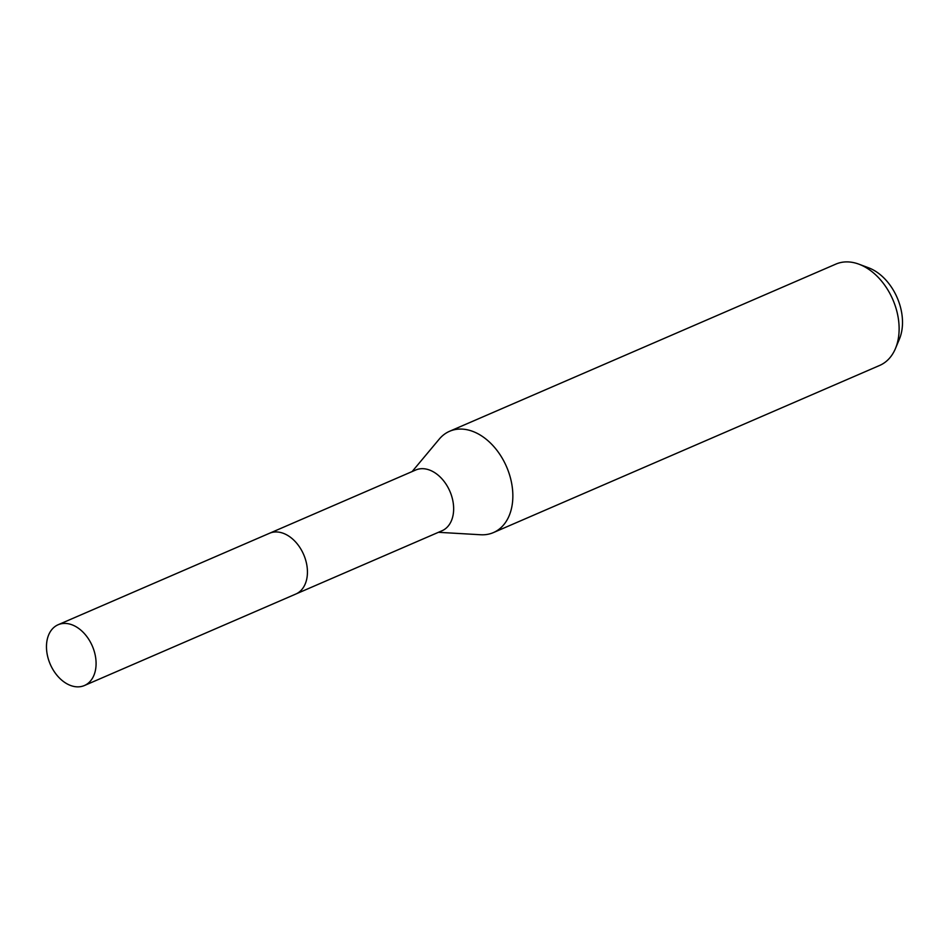 <?xml version="1.0" encoding="UTF-8"?>
<svg xmlns="http://www.w3.org/2000/svg" width="950" height="950" viewBox="0 0 950 950"><rect width="100%" height="100%" fill="white"/><g stroke="black" fill="none" stroke-linecap="round" stroke-linejoin="round"><path stroke-width="1.43" d="M296.269 593.833L441.999 530.765A33.108 22.907 -113.4 0 0 453.649 508.179A33.108 22.907 -113.4 0 0 440.657 477.482A33.108 22.907 -113.4 0 0 415.708 470.012L269.978 533.069M438.449 532.309L480.676 534.755A55.183 38.202 -113.4 0 0 493.418 532.582A55.183 38.202 -113.4 0 0 512.846 494.926A55.183 38.202 -113.4 0 0 491.186 443.757A55.183 38.202 -113.4 0 0 449.588 431.276A55.183 38.202 -113.4 0 0 439.268 439.09L412.146 471.544M493.418 532.582L879.7 365.418A55.183 38.202 -113.4 0 0 895.446 348.543A55.183 38.202 -113.4 0 0 899.116 327.762A55.183 38.202 -113.4 0 0 858.931 264.183A55.183 38.202 -113.4 0 0 835.857 264.112L449.588 431.276M895.446 348.543L899.389 339.126A46.693 32.312 -113.4 0 0 902.5 321.539A46.693 32.312 -113.4 0 0 868.502 267.757L858.931 264.183M70.799 624.387A33.108 22.919 -113.4 0 0 58.128 624.744A33.108 22.919 -113.4 0 0 47.5 655.809A33.108 22.919 -113.4 0 0 71.761 685.888A33.108 22.919 -113.4 0 0 84.431 685.52A33.108 22.919 -113.4 0 0 95.059 654.455A33.108 22.919 -113.4 0 0 70.799 624.387M84.431 685.52L295.783 594.059A33.108 22.919 -113.4 0 0 306.411 562.994A33.108 22.919 -113.4 0 0 282.15 532.914A33.108 22.919 -113.4 0 0 269.479 533.283L58.128 624.744"/></g></svg>
